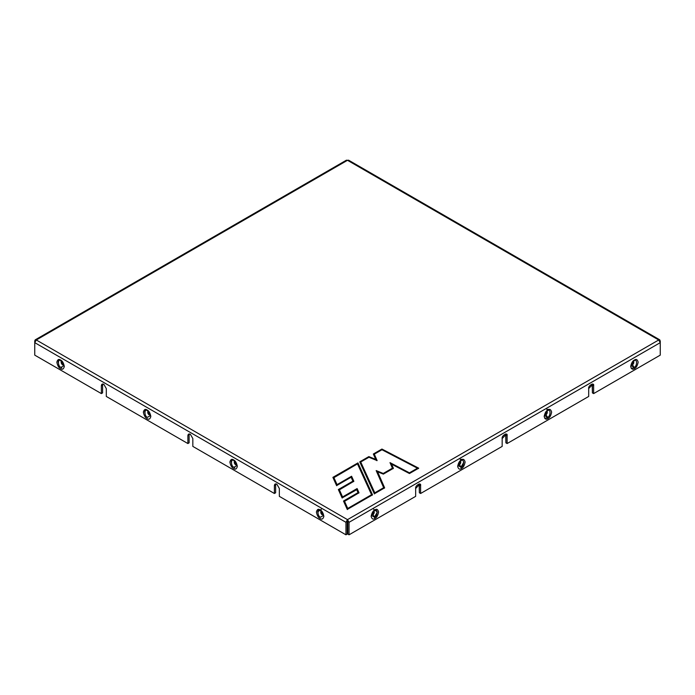 <?xml version="1.0" encoding="UTF-8"?>
<svg xmlns="http://www.w3.org/2000/svg" width="695" height="695" viewBox="0 0 695 695"><rect width="100%" height="100%" fill="white"/><g stroke="black" fill="none" stroke-linecap="round" stroke-linejoin="round"><path stroke-width="1.04" d="M106.309 388.601L103.842 384.318L106.309 388.601L106.309 396.454L187.885 443.549L106.309 396.454L106.309 388.601M192.828 438.554L190.352 434.271L192.828 438.554L192.828 446.399L274.395 493.493L192.828 446.399L192.828 438.554M279.338 488.498L276.871 484.215L279.338 488.498L279.338 496.352L345.954 534.811L279.338 496.352L279.338 488.498M659.798 339.864L660.25 342.652L349.046 522.319L349.046 534.811L415.662 496.352L415.662 488.498C414.785 485.614 421.483 481.748 420.605 485.649L420.605 493.493L502.172 446.399L502.172 438.554C501.295 435.669 508.002 431.804 507.115 435.695L507.115 443.549L588.691 396.454L588.691 388.601C587.814 385.716 594.512 381.85 593.634 385.751L593.634 393.596L660.25 355.136L660.25 340.863L658.704 339.977L659.798 339.864L348.595 160.189L347.5 160.302L36.296 339.977L347.5 519.643L658.704 339.977L349.046 161.188M372.52 494.849L347.265 509.435L343.495 501.026L358.038 492.633L356.648 489.541L342.114 497.933L338.343 489.541L352.886 481.14L351.123 477.222L336.589 485.614L332.888 477.361L357.934 462.905L372.52 494.849L357.934 462.905L332.888 477.361L336.589 485.614L351.123 477.222L352.886 481.14L338.343 489.541L342.114 497.933L356.77 489.645L358.281 493.024L356.77 489.645L358.281 493.024L358.038 492.633L343.495 501.026L343.738 501.425L358.281 493.024L343.738 501.425L343.495 501.026L347.265 509.435L372.52 494.849M373.345 454L381.929 449.048L418.711 468.187L409.451 473.53L391.554 464.13L393.396 468.326L383.362 474.12L377.594 471.775L384.639 487.855L374.336 493.806L359.749 461.854L368.845 456.606L375.7 459.395L373.345 454L373.589 454.4L381.937 449.578L418.399 468.543L381.937 449.578L381.929 449.048L381.937 449.578L373.589 454.4L373.345 454L376.056 460.047L373.589 454.4L376.056 460.047L375.7 459.395L368.845 456.606L368.871 457.119L376.056 460.047L368.871 457.119L368.845 456.606L359.749 461.854L359.993 462.245L368.871 457.119L359.993 462.245L359.749 461.854L374.336 493.806L384.639 487.855L377.594 471.775L383.362 474.12L393.396 468.326L391.554 464.13L409.451 473.53L418.711 468.187L381.929 449.048L373.345 454M34.75 342.652L34.75 340.863L34.75 342.652L36.296 339.977L34.75 342.652L345.954 522.319L345.954 534.811L347.187 534.099L345.954 534.811L345.954 522.319L347.5 519.643L345.954 522.319L34.75 342.652L34.75 355.136L34.75 342.652M374.874 518.496C373.111 519.764 371.868 519.043 371.139 516.342C371.868 512.806 373.111 510.651 374.874 509.878C376.638 508.61 377.889 509.331 378.61 512.033C377.889 515.568 376.638 517.723 374.874 518.496C376.638 517.723 377.889 515.568 378.61 512.033C377.889 509.331 376.638 508.61 374.874 509.878C373.111 510.651 371.868 512.806 371.139 516.342C371.868 519.043 373.111 519.764 374.874 518.496L374.492 517.219C377.837 516.446 377.837 507.628 374.492 510.712L371.677 515.594L374.492 517.219L373.041 514.7L371.825 514.535L373.041 514.7L374.492 517.219L371.677 515.594L374.492 510.712C377.837 507.628 377.837 516.446 374.492 517.219L374.874 518.496M461.393 468.552C459.621 469.811 458.379 469.09 457.657 466.397C458.379 462.853 459.621 460.698 461.393 459.925C463.157 458.665 464.399 459.378 465.12 462.079C464.399 465.615 463.157 467.778 461.393 468.552C463.157 467.778 464.399 465.615 465.12 462.079C464.399 459.378 463.157 458.665 461.393 459.925C459.621 460.698 458.379 462.853 457.657 466.397C458.379 469.09 459.621 469.811 461.393 468.552L461.011 467.266C464.356 466.493 464.356 457.684 461.011 460.768L458.196 465.641L461.011 467.266L459.551 464.747L458.335 464.581L459.551 464.747L461.011 467.266L458.196 465.641L461.011 460.768C464.356 457.684 464.356 466.493 461.011 467.266L461.393 468.552M634.422 368.654C632.659 369.914 631.408 369.193 630.686 366.5C631.408 362.955 632.659 360.801 634.422 360.027C636.186 358.768 637.428 359.48 638.149 362.182C637.428 365.718 636.186 367.881 634.422 368.654C636.186 367.881 637.428 365.718 638.149 362.182C637.428 359.48 636.186 358.768 634.422 360.027C632.659 360.801 631.408 362.955 630.686 366.5C631.408 369.193 632.659 369.914 634.422 368.654L634.04 367.368C637.385 366.595 637.385 357.786 634.04 360.87L631.225 365.744L634.04 367.368L632.58 364.849L631.364 364.684L632.58 364.849L634.04 367.368L631.225 365.744L634.04 360.87C637.385 357.786 637.385 366.595 634.04 367.368L634.422 368.654M547.903 418.599C546.14 419.867 544.897 419.146 544.168 416.444C544.897 412.908 546.14 410.754 547.903 409.981C549.667 408.712 550.918 409.433 551.639 412.135C550.918 415.671 549.667 417.825 547.903 418.599C549.667 417.825 550.918 415.671 551.639 412.135C550.918 409.433 549.667 408.712 547.903 409.981C546.14 410.754 544.897 412.908 544.168 416.444C544.897 419.146 546.14 419.867 547.903 418.599L547.521 417.321C550.866 416.548 550.866 407.73 547.521 410.815L544.706 415.697L547.521 417.321L546.07 414.802L544.854 414.637L546.07 414.802L547.521 417.321L544.706 415.697L547.521 410.815C550.866 407.73 550.866 416.548 547.521 417.321L547.903 418.599M505.882 442.828L505.665 433.932L505.882 434.983L507.115 435.695L506.394 434.097L502.172 438.554L502.172 446.399L420.605 493.493L419.372 492.781L419.146 483.885L419.372 484.928L420.605 485.649L419.884 484.041L415.662 488.498L415.662 496.352L349.046 534.811L347.813 534.099L347.813 521.606L347.813 534.099L349.046 534.811L349.046 522.319L347.5 519.643L36.296 339.977L34.75 340.863L35.202 339.864L36.296 339.977L347.5 160.302L658.704 339.977L660.25 342.652L660.25 355.136L593.634 393.596L592.401 392.884L592.175 383.988L592.401 385.03L593.634 385.751L592.913 384.144L588.691 388.601L588.691 396.454L507.115 443.549L505.882 442.828L507.115 443.549L507.115 435.695L505.882 434.983L505.882 442.828M374.336 517.306L377.307 512.163M460.855 467.353L463.826 462.218M102.599 392.884L101.366 393.596L34.75 355.136L101.366 393.596L101.366 385.751C101.522 384.118 102.347 383.64 103.842 384.318L102.087 384.144L101.366 385.751L101.366 393.596L102.599 392.884L102.599 385.03L102.599 392.884M189.118 442.828L187.885 443.549L187.885 435.695C188.041 434.062 188.858 433.593 190.352 434.271L188.606 434.097L187.885 435.695L187.885 443.549L189.118 442.828L189.118 434.983L189.118 442.828M275.628 492.781L274.395 493.493L274.395 485.649C274.551 484.015 275.376 483.538 276.871 484.215L275.116 484.041L274.395 485.649L274.395 493.493L275.628 492.781L275.628 484.928L275.628 492.781M347.5 521.076L347.5 519.643L347.5 521.076M347.187 534.099L347.187 521.606L347.187 534.099M102.825 383.988L102.599 385.03L101.366 385.751L102.599 385.03L102.825 383.988M275.854 483.885L275.628 484.928L274.395 485.649L275.628 484.928L275.854 483.885M189.335 433.932L189.118 434.983L187.885 435.695L189.118 434.983L189.335 433.932M318.18 509.383L317.693 512.163M145.151 409.485L144.664 412.265M320.126 509.878C321.889 510.651 323.132 512.806 323.861 516.342C323.132 519.043 321.889 519.764 320.126 518.496C318.362 517.723 317.111 515.568 316.39 512.033C317.111 509.331 318.362 508.61 320.126 509.878C318.362 508.61 317.111 509.331 316.39 512.033C317.111 515.568 318.362 517.723 320.126 518.496C321.889 519.764 323.132 519.043 323.861 516.342C323.132 512.806 321.889 510.651 320.126 509.878L320.508 510.712C317.163 507.628 317.163 516.446 320.508 517.219L323.323 515.594L320.508 510.712L321.959 511.555L320.508 510.712L323.323 515.594L320.508 517.219C317.163 516.446 317.163 507.628 320.508 510.712L320.126 509.878M233.607 459.925C235.379 460.698 236.621 462.853 237.343 466.397C236.621 469.09 235.379 469.811 233.607 468.552C231.843 467.778 230.601 465.615 229.88 462.079C230.601 459.378 231.843 458.665 233.607 459.925C231.843 458.665 230.601 459.378 229.88 462.079C230.601 465.615 231.843 467.778 233.607 468.552C235.379 469.811 236.621 469.09 237.343 466.397C236.621 462.853 235.379 460.698 233.607 459.925L233.989 460.768C230.644 457.684 230.644 466.493 233.989 467.266L236.804 465.641L233.989 460.768L235.449 461.61L233.989 460.768L236.804 465.641L233.989 467.266C230.644 466.493 230.644 457.684 233.989 460.768L233.607 459.925M60.578 360.027C62.342 360.801 63.593 362.955 64.314 366.5C63.593 369.193 62.342 369.914 60.578 368.654C58.814 367.881 57.572 365.718 56.851 362.182C57.572 359.48 58.814 358.768 60.578 360.027C58.814 358.768 57.572 359.48 56.851 362.182C57.572 365.718 58.814 367.881 60.578 368.654C62.342 369.914 63.593 369.193 64.314 366.5C63.593 362.955 62.342 360.801 60.578 360.027L60.96 360.87C57.615 357.786 57.615 366.595 60.96 367.368L63.775 365.744L60.96 360.87L62.42 361.713L60.96 360.87L63.775 365.744L60.96 367.368C57.615 366.595 57.615 357.786 60.96 360.87L60.578 360.027M147.097 409.981C148.86 410.754 150.103 412.908 150.832 416.444C150.103 419.146 148.86 419.867 147.097 418.599C145.333 417.825 144.082 415.671 143.361 412.135C144.082 409.433 145.333 408.712 147.097 409.981C145.333 408.712 144.082 409.433 143.361 412.135C144.082 415.671 145.333 417.825 147.097 418.599C148.86 419.867 150.103 419.146 150.832 416.444C150.103 412.908 148.86 410.754 147.097 409.981L147.479 410.815C144.134 407.73 144.134 416.548 147.479 417.321L150.294 415.697L147.479 410.815L148.93 411.657L147.479 410.815L150.294 415.697L147.479 417.321C144.134 416.548 144.134 407.73 147.479 410.815L147.097 409.981M345.954 161.188L347.5 160.302L346.405 160.189L35.202 339.864M347.5 519.643L349.046 522.319L660.25 342.652L658.704 339.977L347.5 519.643M148.947 411.701C147.383 411.814 147.383 412.821 148.947 414.741L150.129 414.576L148.947 414.741C147.383 412.821 147.383 411.814 148.947 411.701M150.146 414.637L148.93 414.802C147.314 412.821 147.314 411.77 148.93 411.657C147.314 411.77 147.314 412.821 148.93 414.802L150.146 414.637M62.437 361.748C60.873 361.86 60.873 362.877 62.437 364.788L63.619 364.623L62.437 364.788C60.873 362.877 60.873 361.86 62.437 361.748M63.636 364.684L62.42 364.849C60.804 362.868 60.804 361.826 62.42 361.713C60.804 361.826 60.804 362.868 62.42 364.849L63.636 364.684M61.108 360.957L61.108 362.086M61.82 367.942L61.117 367.455M58.145 362.321L58.632 359.541M235.466 461.645C233.902 461.758 233.902 462.774 235.466 464.686L236.647 464.521L235.466 464.686C233.902 462.774 233.902 461.758 235.466 461.645M236.665 464.581L235.449 464.747C233.833 462.766 233.833 461.723 235.449 461.61C233.833 461.723 233.833 462.766 235.449 464.747L236.665 464.581M234.849 467.839L234.145 467.353M231.174 462.218L231.661 459.438M321.976 511.598C320.412 511.711 320.412 512.719 321.976 514.639L323.158 514.474L321.976 514.639C320.412 512.719 320.412 511.711 321.976 511.598M323.175 514.535L321.959 514.7C320.343 512.719 320.343 511.668 321.959 511.555C320.343 511.668 320.343 512.719 321.959 514.7L323.175 514.535M317.719 511.885L321.377 509.2M546.053 414.741C547.617 412.821 547.617 411.814 546.053 411.701C547.617 411.814 547.617 412.821 546.053 414.741L544.871 414.576L546.07 414.802C547.686 412.821 547.686 411.77 546.07 411.657C547.686 411.77 547.686 412.821 546.07 414.802L546.053 414.741M549.762 409.477L546.652 409.303M546.67 417.886L544.724 418.381M545.193 415.306L544.819 414.029L545.193 415.306M632.563 364.788C634.127 362.877 634.127 361.86 632.563 361.748C634.127 361.86 634.127 362.877 632.563 364.788L631.381 364.623L632.58 364.849C634.196 362.868 634.196 361.826 632.58 361.713C634.196 361.826 634.196 362.868 632.58 364.849L632.563 364.788M633.18 367.942L631.234 368.428M631.712 365.353L631.329 364.076M459.534 464.686C461.098 462.774 461.098 461.758 459.534 461.645C461.098 461.758 461.098 462.774 459.534 464.686L458.353 464.521L459.551 464.747C461.167 462.766 461.167 461.723 459.551 461.61C461.167 461.723 461.167 462.766 459.551 464.747L459.534 464.686M463.244 459.43L460.133 459.256M458.3 463.973L458.683 465.25M373.024 514.639C374.588 512.719 374.588 511.711 373.024 511.598C374.588 511.711 374.588 512.719 373.024 514.639L371.842 514.474L373.041 514.7C374.657 512.719 374.657 511.668 373.041 511.555C374.657 511.668 374.657 512.719 373.041 514.7L373.024 514.639M377.281 511.885L373.623 509.2M420.605 485.649L419.372 484.928L419.372 492.781L420.605 493.493L420.605 485.649M593.634 393.596L593.634 385.751L592.401 385.03L592.401 392.884L593.634 393.596M391.163 464.112L393.153 468.647L391.163 464.112M377.237 471.827L384.396 488.177L377.237 471.827M374.449 493.919L359.993 462.245L374.449 493.919M342.227 498.046L338.343 489.541L338.587 489.932L353.13 481.539L351.123 477.222L353.13 481.539L338.587 489.932L342.227 498.046M336.701 485.727L332.888 477.361L333.131 477.76L357.821 463.504L357.934 462.905L372.277 495.17L357.821 463.504L333.131 477.76L336.701 485.727M347.387 509.548L343.738 501.425L347.387 509.548M417.764 468.552L409.433 473.365L390.39 463.365L392.666 468.569L383.284 473.981L376.525 471.227L383.909 488.099L374.683 493.424L360.479 462.323L374.796 492.825L383.666 487.699L376.169 470.576L383.258 473.46L392.423 468.169L389.999 462.627L409.424 472.835L417.443 468.204L381.955 449.743L374.31 454.156L377.124 460.594L368.941 457.258L360.722 462.001L368.941 457.258L377.124 460.594L374.31 454.156L381.955 449.743L417.443 468.204L409.424 472.835L409.433 473.365L417.764 468.552L417.443 468.204L417.764 468.552M376.768 460.646L374.31 454.156L376.768 460.646M342.461 497.551L339.073 490.01L342.461 497.551L342.574 496.951L357.117 488.559L359.011 492.79L344.468 501.182L347.735 508.453L371.547 494.701L357.482 463.878L333.852 477.517L337.049 484.632L351.592 476.24L353.859 481.296L339.316 489.688L342.574 496.951L339.073 490.01L353.859 481.296L351.592 476.24L351.47 476.839L336.936 485.232L333.609 477.839L336.936 485.232L351.47 476.839L353.616 481.618L351.592 476.24L337.049 484.632L336.936 485.232L333.609 477.839L357.482 463.878L371.79 495.092L347.613 509.053L344.225 501.503L359.011 492.79L357.117 488.559L342.574 496.951L342.461 497.551L356.995 489.158L342.461 497.551M358.768 493.103L357.117 488.559L358.768 493.103M389.999 462.627L390.39 463.365L409.433 473.365L409.424 472.835L389.999 462.627L392.666 468.569L389.999 462.627M383.258 473.46L383.284 473.981L392.666 468.569L392.423 468.169L383.258 473.46L376.169 470.576L383.284 473.981L383.258 473.46M383.666 487.699L376.169 470.576L383.666 487.699L374.796 492.825L360.722 462.001L374.683 493.424L374.796 492.825L374.683 493.424L383.909 488.099L383.666 487.699M344.468 501.182L347.613 509.053L344.468 501.182M347.735 508.453L347.613 509.053L371.79 495.092L371.547 494.701L347.735 508.453M371.547 494.701L357.482 463.878L371.547 494.701M147.479 410.815C147.714 410.041 151.041 415.315 150.294 415.697M62.42 361.713L60.96 360.87C61.195 360.088 64.522 365.37 63.775 365.744M235.449 461.61L233.989 460.768C234.224 459.986 237.551 465.259 236.804 465.641M323.323 513.909L323.323 515.594C324.07 515.212 320.743 509.939 320.508 510.712M544.706 415.697C544.029 416.088 546.313 410.832 547.521 410.815M631.225 365.744C630.539 366.135 632.824 360.887 634.04 360.87M458.196 465.641C457.51 466.032 459.795 460.785 461.011 460.768M371.677 515.594C371 515.985 373.285 510.729 374.492 510.712"/></g></svg>
